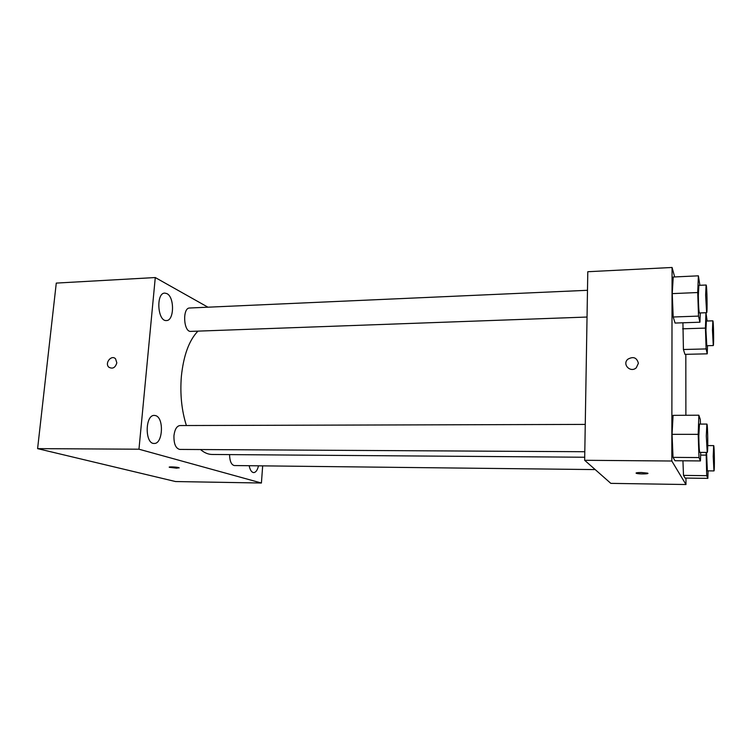 <?xml version="1.0" encoding="UTF-8"?>
<svg xmlns="http://www.w3.org/2000/svg" width="752" height="752" viewBox="0 0 752 752"><rect width="100%" height="100%" fill="white"/><g stroke="black" fill="none" stroke-linecap="round" stroke-linejoin="round"><path stroke-width="1.13" d="M262.674 465.855L261.414 483.019L175.507 481.543L37.6 448.634L56.278 283.09L155.279 277.544L207.947 307.192M166.944 293.628L164.801 293.092C155.777 292.829 157.525 321.668 166.436 320.549C174.238 320.888 174.661 297.181 166.944 293.628M155.645 415.621L154.339 415.414C144.948 414.709 144.76 444.169 154.169 443.454C162.855 444.122 164.209 417.83 155.645 415.621M249.156 465.704C250.068 470.066 251.591 472.359 253.715 472.594C255.859 472.397 257.466 470.141 258.509 465.808M261.414 483.019L138.97 449.207L37.6 448.634M169.435 467.321L176.692 468.176L179.032 467.744C177.575 466.973 167.499 466.531 169.435 467.321L179.211 467.904M138.97 449.207L155.279 277.544M116.823 362.849C115.291 367.784 112.631 369.232 108.824 367.192C104.359 363.216 111.522 354.324 115.573 358.845L116.823 362.849C115.3 367.784 112.631 369.232 108.833 367.192C104.359 363.216 111.531 354.324 115.573 358.845M585.253 424.41L179.954 425.547C176.767 426.017 174.765 429.373 173.956 435.596C173.759 443.793 175.686 448.399 179.728 449.423L584.802 451.726M229.557 454.603C229.755 461.22 231.343 464.858 234.314 465.544L595.208 469.586M587.481 290.3L189.617 308.01C182.238 307.728 183.497 332.29 190.801 331.388L587.039 317.043M197.926 331.134C189.072 340.355 183.554 355.442 181.364 376.385C179.954 394.076 181.627 410.46 186.393 425.529M200.502 449.536C204.309 452.798 208.219 454.443 212.214 454.471L584.708 457.235M685.965 478.075L685.974 484.523L610.831 483.367L584.661 460.29L587.791 271.716L672.072 267.477L674.666 276.943M685.974 484.523L671.818 461.014L584.661 460.29M641.343 472.5L647.585 473.14C650.264 474.07 638.467 474.249 636.342 473.318C635.553 472.792 637.226 472.529 641.343 472.5M684.94 354.352L683.418 349.511L682.929 322.787L683.418 349.511L684.94 354.352L707.247 353.825L706.109 348.928L705.442 328.098L705.94 312.738L707.153 321.019M674.986 460.732L673.031 457.366L672.053 434.336L673.078 415.348L672.053 434.336L673.031 457.366L674.986 460.732L700.441 460.938L699.003 457.564L698.194 434.346L698.862 415.207L700.291 419.428L700.45 424.081M685.824 354.333L685.89 415.283M671.818 461.014L672.072 267.477M685.063 478.065L683.502 475.386L682.929 460.797L683.502 475.386L685.063 478.065L707.858 478.366L706.72 475.678L706.119 452.422M675.089 323.05L673.19 316.996L672.232 293.618L673.228 277.009L672.232 293.618L673.19 316.996L675.089 323.05L699.933 322.213L698.523 316.103L697.724 292.537L698.382 275.824L699.877 285.29M638.382 363.291L636.277 367.784C630.543 373.18 621.876 364.372 627.807 359.24C633.297 356.175 636.822 357.529 638.382 363.291C636.822 357.529 633.297 356.175 627.807 359.24L627.807 359.24M647.585 473.14C650.264 474.061 638.467 474.239 636.342 473.309L636.042 473.074M700.272 312.945L699.933 322.213M706.1 285.017L698.881 285.337L698.335 295.376C698.467 305.641 698.824 311.507 699.426 312.973L706.626 312.71C707.519 313.293 706.974 284.397 706.1 285.017L705.63 295.066L706.626 312.71M698.523 316.103L673.19 316.996M697.724 292.537L672.232 293.618M698.382 275.824L673.228 277.009M707.482 345.704L707.247 353.825M712.84 320.822L706.372 321.038L705.94 330.354L706.805 345.723L713.263 345.553C713.977 346.08 713.535 320.267 712.84 320.822L712.464 330.156L713.263 345.553M706.109 348.928L683.418 349.511M705.442 328.098L682.619 328.821M700.723 452.384L700.441 460.938M706.861 424.062L699.473 424.09L698.815 436.01C698.928 445.739 699.257 451.191 699.821 452.384L707.228 452.422C708.168 453.033 707.782 423.451 706.861 424.062L706.297 436.01L707.228 452.422M699.003 457.564L673.031 457.366M698.194 434.346L672.053 434.336M698.862 415.207L673.078 415.348M708.064 470.855L707.858 478.366M707.773 444.225L707.82 445.588M706.551 452.422L707.35 470.846L713.958 470.921C714.71 471.466 714.381 445.052 713.648 445.607L713.216 456.483L713.958 470.921M706.72 475.678L683.502 475.386M706.034 455.12L700.638 455.092M713.648 445.607L707.754 445.588"/></g></svg>
